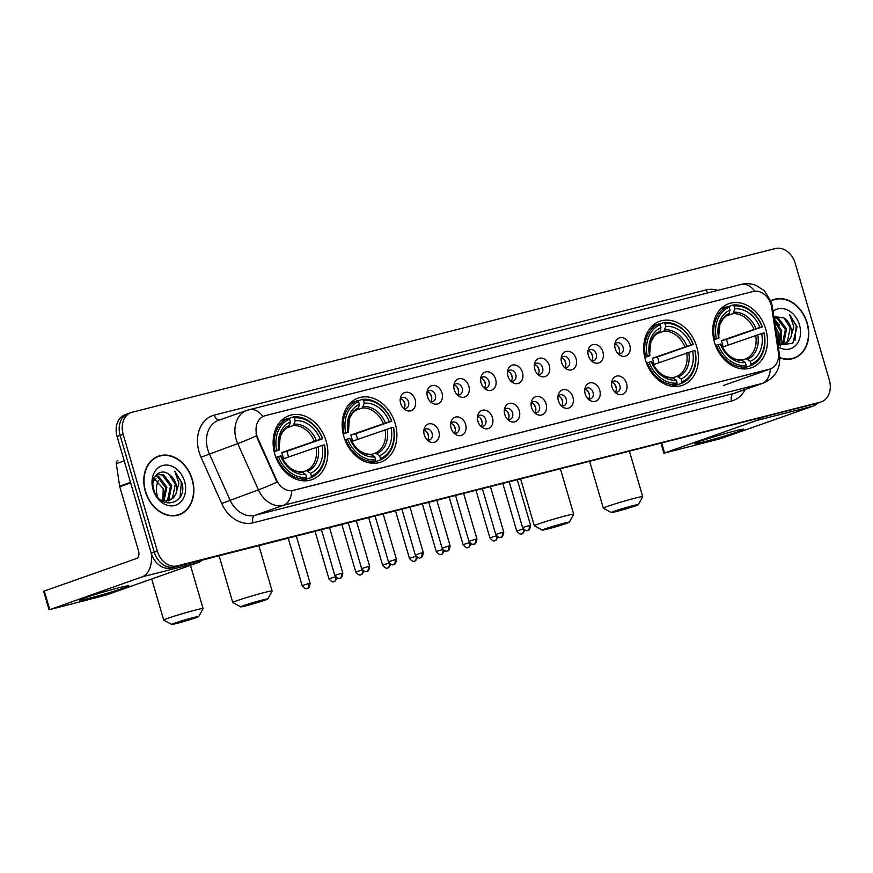 <?xml version="1.0" encoding="UTF-8"?>
<svg xmlns="http://www.w3.org/2000/svg" width="873" height="873" viewBox="0 0 873 873"><rect width="100%" height="100%" fill="white"/><g stroke="black" fill="none" stroke-linecap="round" stroke-linejoin="round"><path stroke-width="1.31" d="M343.864 436.598A33.971 26.441 70.6 0 0 380.824 462.101A33.971 26.441 70.6 0 0 395.185 423.536A33.971 26.441 70.6 0 0 358.236 398.023A33.971 26.441 70.6 0 0 343.864 436.598M645.409 359.84A33.971 26.441 70.6 0 0 682.359 385.353A33.971 26.441 70.6 0 0 696.73 346.777A33.971 26.441 70.6 0 0 659.781 321.275A33.971 26.441 70.6 0 0 645.409 359.84M714.452 342.271A33.971 26.441 70.6 0 0 751.402 367.773A33.971 26.441 70.6 0 0 765.774 329.208A33.971 26.441 70.6 0 0 728.813 303.695A33.971 26.441 70.6 0 0 714.452 342.271M274.82 454.167A33.971 26.441 70.6 0 0 311.781 479.681A33.971 26.441 70.6 0 0 326.142 441.105A33.971 26.441 70.6 0 0 289.192 415.603A33.971 26.441 70.6 0 0 274.82 454.167M438.803 431.251A9.614 7.486 -109.4 0 1 436.86 440.865A9.614 7.486 -109.4 0 1 428.425 441.018A9.614 7.486 -109.4 0 1 424.278 434.95A9.614 7.486 -109.4 0 1 424.158 428.883A9.614 7.486 -109.4 0 1 431.349 423.776A9.614 7.486 -109.4 0 1 438.803 431.251M427.05 439.817A5.773 4.485 70.6 0 0 429.658 439.883A5.773 4.485 70.6 0 0 432.102 433.324A5.773 4.485 70.6 0 0 425.828 429.003A5.773 4.485 70.6 0 0 423.831 430.684M465.625 424.42A9.614 7.486 -109.4 0 1 463.683 434.034A9.614 7.486 -109.4 0 1 455.248 434.187A9.614 7.486 -109.4 0 1 451.101 428.119A9.614 7.486 -109.4 0 1 450.981 422.063A9.614 7.486 -109.4 0 1 458.172 416.956A9.614 7.486 -109.4 0 1 465.625 424.42M453.873 432.986A5.773 4.485 70.6 0 0 456.481 433.052A5.773 4.485 70.6 0 0 458.925 426.504A5.773 4.485 70.6 0 0 452.651 422.172A5.773 4.485 70.6 0 0 450.654 423.852M492.448 417.6A9.614 7.486 -109.4 0 1 490.506 427.213A9.614 7.486 -109.4 0 1 482.071 427.355A9.614 7.486 -109.4 0 1 477.924 421.299A9.614 7.486 -109.4 0 1 477.804 415.232A9.614 7.486 -109.4 0 1 484.995 410.124A9.614 7.486 -109.4 0 1 492.448 417.6M480.696 426.166A5.773 4.485 70.6 0 0 483.304 426.22A5.773 4.485 70.6 0 0 485.748 419.673A5.773 4.485 70.6 0 0 479.473 415.341A5.773 4.485 70.6 0 0 477.476 417.021M519.271 410.768A9.614 7.486 -109.4 0 1 517.329 420.382A9.614 7.486 -109.4 0 1 508.894 420.535A9.614 7.486 -109.4 0 1 504.747 414.468A9.614 7.486 -109.4 0 1 504.627 408.4A9.614 7.486 -109.4 0 1 511.818 403.304A9.614 7.486 -109.4 0 1 519.271 410.768M507.519 419.335A5.773 4.485 70.6 0 0 510.127 419.4A5.773 4.485 70.6 0 0 512.571 412.842A5.773 4.485 70.6 0 0 506.296 408.52A5.773 4.485 70.6 0 0 504.299 410.201M546.094 403.937A9.614 7.486 -109.4 0 1 544.152 413.551A9.614 7.486 -109.4 0 1 535.716 413.704A9.614 7.486 -109.4 0 1 531.57 407.636A9.614 7.486 -109.4 0 1 531.45 401.58A9.614 7.486 -109.4 0 1 538.641 396.473A9.614 7.486 -109.4 0 1 546.094 403.937M534.341 412.503A5.773 4.485 70.6 0 0 536.95 412.569A5.773 4.485 70.6 0 0 539.394 406.021A5.773 4.485 70.6 0 0 533.119 401.689A5.773 4.485 70.6 0 0 531.122 403.37M572.917 397.117A9.614 7.486 -109.4 0 1 570.975 406.731A9.614 7.486 -109.4 0 1 562.539 406.873A9.614 7.486 -109.4 0 1 558.393 400.816A9.614 7.486 -109.4 0 1 558.273 394.749A9.614 7.486 -109.4 0 1 565.464 389.642A9.614 7.486 -109.4 0 1 572.917 397.117M561.164 405.683A5.773 4.485 70.6 0 0 563.772 405.738A5.773 4.485 70.6 0 0 566.217 399.19A5.773 4.485 70.6 0 0 559.942 394.858A5.773 4.485 70.6 0 0 557.945 396.538M599.74 390.286A9.614 7.486 -109.4 0 1 597.798 399.899A9.614 7.486 -109.4 0 1 589.362 400.052A9.614 7.486 -109.4 0 1 585.216 393.985A9.614 7.486 -109.4 0 1 585.096 387.918A9.614 7.486 -109.4 0 1 592.287 382.821A9.614 7.486 -109.4 0 1 599.74 390.286M587.987 398.852A5.773 4.485 70.6 0 0 590.595 398.917A5.773 4.485 70.6 0 0 593.04 392.37A5.773 4.485 70.6 0 0 586.765 388.038A5.773 4.485 70.6 0 0 584.768 389.718M626.563 383.465A9.614 7.486 -109.4 0 1 624.621 393.079A9.614 7.486 -109.4 0 1 616.185 393.221A9.614 7.486 -109.4 0 1 612.038 387.154A9.614 7.486 -109.4 0 1 611.918 381.097A9.614 7.486 -109.4 0 1 619.11 375.99A9.614 7.486 -109.4 0 1 626.563 383.465M614.81 392.021A5.773 4.485 70.6 0 0 617.418 392.086A5.773 4.485 70.6 0 0 619.863 385.539A5.773 4.485 70.6 0 0 613.588 381.206A5.773 4.485 70.6 0 0 611.591 382.887M415.177 399.758A9.614 7.486 -109.4 0 1 413.235 409.372A9.614 7.486 -109.4 0 1 404.81 409.513A9.614 7.486 -109.4 0 1 400.652 403.457A9.614 7.486 -109.4 0 1 400.532 397.39A9.614 7.486 -109.4 0 1 407.735 392.283A9.614 7.486 -109.4 0 1 415.177 399.758M403.435 408.324A5.773 4.485 70.6 0 0 406.043 408.378A5.773 4.485 70.6 0 0 408.477 401.831A5.773 4.485 70.6 0 0 402.202 397.499A5.773 4.485 70.6 0 0 400.216 399.19M442 392.926A9.614 7.486 -109.4 0 1 440.057 402.54A9.614 7.486 -109.4 0 1 431.633 402.693A9.614 7.486 -109.4 0 1 427.475 396.626A9.614 7.486 -109.4 0 1 427.355 390.569A9.614 7.486 -109.4 0 1 434.558 385.462A9.614 7.486 -109.4 0 1 442 392.926M430.258 401.493A5.773 4.485 70.6 0 0 432.866 401.558A5.773 4.485 70.6 0 0 435.3 395.011A5.773 4.485 70.6 0 0 429.025 390.678A5.773 4.485 70.6 0 0 427.039 392.359M468.823 386.106A9.614 7.486 -109.4 0 1 466.88 395.72A9.614 7.486 -109.4 0 1 458.456 395.862A9.614 7.486 -109.4 0 1 454.298 389.795A9.614 7.486 -109.4 0 1 454.178 383.738A9.614 7.486 -109.4 0 1 461.381 378.631A9.614 7.486 -109.4 0 1 468.823 386.106M457.081 394.661A5.773 4.485 70.6 0 0 459.689 394.727A5.773 4.485 70.6 0 0 462.123 388.179A5.773 4.485 70.6 0 0 455.848 383.847A5.773 4.485 70.6 0 0 453.862 385.528M495.646 379.275A9.614 7.486 -109.4 0 1 493.703 388.889A9.614 7.486 -109.4 0 1 485.279 389.031A9.614 7.486 -109.4 0 1 481.121 382.974A9.614 7.486 -109.4 0 1 481.001 376.907A9.614 7.486 -109.4 0 1 488.203 371.8A9.614 7.486 -109.4 0 1 495.646 379.275M483.904 387.841A5.773 4.485 70.6 0 0 486.512 387.896A5.773 4.485 70.6 0 0 488.945 381.348A5.773 4.485 70.6 0 0 482.671 377.016A5.773 4.485 70.6 0 0 480.685 378.707M522.469 372.444A9.614 7.486 -109.4 0 1 520.526 382.058A9.614 7.486 -109.4 0 1 512.102 382.21A9.614 7.486 -109.4 0 1 507.944 376.143A9.614 7.486 -109.4 0 1 507.824 370.087A9.614 7.486 -109.4 0 1 515.026 364.979A9.614 7.486 -109.4 0 1 522.469 372.444M510.727 381.01A5.773 4.485 70.6 0 0 513.335 381.075A5.773 4.485 70.6 0 0 515.768 374.528A5.773 4.485 70.6 0 0 509.494 370.196A5.773 4.485 70.6 0 0 507.508 371.876M549.303 365.623A9.614 7.486 -109.4 0 1 547.349 375.237A9.614 7.486 -109.4 0 1 538.925 375.379A9.614 7.486 -109.4 0 1 534.767 369.312A9.614 7.486 -109.4 0 1 534.647 363.255A9.614 7.486 -109.4 0 1 541.849 358.148A9.614 7.486 -109.4 0 1 549.303 365.623M537.55 374.19A5.773 4.485 70.6 0 0 540.158 374.244A5.773 4.485 70.6 0 0 542.591 367.697A5.773 4.485 70.6 0 0 536.317 363.364A5.773 4.485 70.6 0 0 534.331 365.045M576.125 358.792A9.614 7.486 -109.4 0 1 574.172 368.406A9.614 7.486 -109.4 0 1 565.748 368.548A9.614 7.486 -109.4 0 1 561.59 362.491A9.614 7.486 -109.4 0 1 561.47 356.424A9.614 7.486 -109.4 0 1 568.672 351.317A9.614 7.486 -109.4 0 1 576.125 358.792M564.373 367.358A5.773 4.485 70.6 0 0 566.981 367.424A5.773 4.485 70.6 0 0 569.414 360.865A5.773 4.485 70.6 0 0 563.14 356.533A5.773 4.485 70.6 0 0 561.153 358.225M602.948 351.961A9.614 7.486 -109.4 0 1 600.995 361.575A9.614 7.486 -109.4 0 1 592.571 361.728A9.614 7.486 -109.4 0 1 588.413 355.66A9.614 7.486 -109.4 0 1 588.293 349.604A9.614 7.486 -109.4 0 1 595.495 344.497A9.614 7.486 -109.4 0 1 602.948 351.961M591.196 360.527A5.773 4.485 70.6 0 0 593.804 360.593A5.773 4.485 70.6 0 0 596.237 354.045A5.773 4.485 70.6 0 0 589.962 349.713A5.773 4.485 70.6 0 0 587.976 351.393M629.771 345.141A9.614 7.486 -109.4 0 1 627.818 354.754A9.614 7.486 -109.4 0 1 619.394 354.896A9.614 7.486 -109.4 0 1 615.236 348.829A9.614 7.486 -109.4 0 1 615.116 342.773A9.614 7.486 -109.4 0 1 622.318 337.665A9.614 7.486 -109.4 0 1 629.771 345.141M618.019 353.707A5.773 4.485 70.6 0 0 620.627 353.761A5.773 4.485 70.6 0 0 623.06 347.214A5.773 4.485 70.6 0 0 616.785 342.882A5.773 4.485 70.6 0 0 614.799 344.562M424.136 430.247A5.773 4.485 -109.4 0 1 428.305 434.667A5.773 4.485 -109.4 0 1 427.563 439.97M450.959 423.416A5.773 4.485 -109.4 0 1 455.128 427.835A5.773 4.485 -109.4 0 1 454.386 433.139M477.782 416.585A5.773 4.485 -109.4 0 1 481.951 421.015A5.773 4.485 -109.4 0 1 481.209 426.319M504.605 409.764A5.773 4.485 -109.4 0 1 508.773 414.184A5.773 4.485 -109.4 0 1 508.031 419.487M531.428 402.933A5.773 4.485 -109.4 0 1 535.596 407.353A5.773 4.485 -109.4 0 1 534.854 412.656M558.251 396.102A5.773 4.485 -109.4 0 1 562.419 400.532A5.773 4.485 -109.4 0 1 561.677 405.836M585.074 389.282A5.773 4.485 -109.4 0 1 589.242 393.701A5.773 4.485 -109.4 0 1 588.5 399.005M611.897 382.45A5.773 4.485 -109.4 0 1 616.065 386.87A5.773 4.485 -109.4 0 1 615.323 392.173M400.511 398.754A5.773 4.485 -109.4 0 1 404.69 403.173A5.773 4.485 -109.4 0 1 403.937 408.477M427.334 391.922A5.773 4.485 -109.4 0 1 431.513 396.342A5.773 4.485 -109.4 0 1 430.76 401.645M454.156 385.091A5.773 4.485 -109.4 0 1 458.336 389.522A5.773 4.485 -109.4 0 1 457.583 394.825M480.979 378.271A5.773 4.485 -109.4 0 1 485.159 382.69A5.773 4.485 -109.4 0 1 484.406 387.994M507.802 371.44A5.773 4.485 -109.4 0 1 511.982 375.859A5.773 4.485 -109.4 0 1 511.229 381.163M534.625 364.608A5.773 4.485 -109.4 0 1 538.805 369.039A5.773 4.485 -109.4 0 1 538.052 374.342M561.448 357.788A5.773 4.485 -109.4 0 1 565.628 362.208A5.773 4.485 -109.4 0 1 564.875 367.511M588.271 350.957A5.773 4.485 -109.4 0 1 592.451 355.376A5.773 4.485 -109.4 0 1 591.698 360.68M615.094 344.126A5.773 4.485 -109.4 0 1 619.273 348.556A5.773 4.485 -109.4 0 1 618.52 353.86M257.95 438.453A17.307 13.466 -109.4 0 1 256.913 435.616A17.307 13.466 -109.4 0 1 264.235 415.963A17.307 13.466 -109.4 0 1 265.13 415.701L753.181 291.473A17.307 13.466 -109.4 0 1 771.743 307.667L778.345 352.212A17.307 13.466 -109.4 0 1 770.39 368.93A17.307 13.466 -109.4 0 1 769.484 369.203L293.393 490.386A17.307 13.466 -109.4 0 1 276.512 479.954L257.95 438.453L257.404 438.639L256.029 433.226M145.333 491.444A31.09 24.193 70.6 0 0 179.151 514.786A31.09 24.193 70.6 0 0 192.3 479.484A31.09 24.193 70.6 0 0 158.482 456.143A31.09 24.193 70.6 0 0 145.333 491.444M177.612 515.256A31.09 24.193 70.6 0 0 179.281 514.393M779.807 357.865A31.09 24.193 70.6 0 0 794.048 358.268A31.09 24.193 70.6 0 0 807.198 322.977A31.09 24.193 70.6 0 0 773.38 299.635A31.09 24.193 70.6 0 0 770.892 300.716M792.498 358.738A31.09 24.193 70.6 0 0 794.179 357.886M248.379 409.884A22.436 14.055 75.7 0 1 249.132 409.655A22.436 14.055 75.7 0 1 262.948 416.476L264.759 415.832M256.466 435.813L256.466 435.78A22.436 1.473 -24.1 0 1 237.74 443.593A25.633 19.948 -109.4 0 1 236.201 439.403A25.633 19.948 -109.4 0 1 247.037 410.288L218.566 420.328A25.633 19.948 70.6 0 0 207.73 449.431A25.633 19.948 70.6 0 0 209.269 453.633L229.948 499.869A25.633 19.948 70.6 0 0 254.96 515.332L733.56 393.516A25.633 19.948 70.6 0 0 734.891 393.112L763.362 383.072A25.633 19.948 -109.4 0 1 762.031 383.476L283.43 505.303A22.436 14.055 -104.3 0 0 291.778 490.746L770.368 368.93A22.436 14.055 75.7 0 1 762.031 383.476L733.56 393.516A6.406 4.016 -104.3 0 0 731.552 401.002L252.963 522.818A32.05 24.946 -109.4 0 1 221.698 503.492L201.019 457.245A32.05 24.946 -109.4 0 1 214.311 415.111L706.224 289.901A6.406 4.016 -104.3 0 0 707.73 292.924M129.269 413.289A19.228 14.961 70.6 0 0 128.276 413.584L125.232 414.653A19.228 14.961 70.6 0 0 117.102 436.489L151.247 553.264A19.228 14.961 70.6 0 0 171.163 568.007L817.183 403.271A19.228 14.961 70.6 0 0 818.176 402.966A19.228 14.961 70.6 0 1 817.183 403.271L174.207 566.937L820.216 402.202A19.228 14.961 70.6 0 0 821.22 401.896A19.228 14.961 70.6 0 0 829.35 380.071L795.205 263.297A19.228 14.961 70.6 0 0 775.289 248.554L132.314 412.209A19.228 14.961 70.6 0 0 131.31 412.514A19.228 14.961 70.6 0 0 123.18 434.35L157.326 551.125A19.228 14.961 70.6 0 0 177.241 565.868L820.216 402.202M202.089 560.139A25.633 16.063 75.7 0 1 198.106 562.638L141.939 576.933A25.633 16.063 75.7 0 0 151.247 553.242L154.292 552.194A19.228 14.961 70.6 0 0 174.207 566.937A19.228 14.961 70.6 0 1 154.292 552.194L120.136 435.42L154.292 552.194L157.326 551.125M128.276 413.584A19.228 14.961 70.6 0 0 120.136 435.42A19.228 14.961 70.6 0 1 128.276 413.584L131.31 412.514M252.963 522.818A6.406 4.016 -104.3 0 1 254.96 515.332L283.43 505.303A25.633 19.948 -109.4 0 1 258.419 489.84A22.436 1.473 -24.1 0 0 277.025 482.114L257.404 438.639M773.729 299.854A31.09 24.193 70.6 0 0 771.885 300.236M158.831 456.361A31.09 24.193 70.6 0 0 156.987 456.743M814.138 404.341A19.228 14.961 70.6 0 0 815.142 404.035L821.22 401.896M158.591 456.448A30.762 23.942 70.6 0 0 145.573 491.379A30.762 23.942 70.6 0 0 179.041 514.481A30.762 23.942 70.6 0 0 192.06 479.55A30.762 23.942 70.6 0 0 158.591 456.448L155.558 457.517A30.762 23.942 70.6 0 0 155.318 457.605M153.081 477.498L163.229 488.585L162.825 500.862M155.754 475.512L158.679 476.309L166.863 487.221L163.949 501.102M155.35 476.058L157.467 476.734L165.652 487.647L163.218 500.96M156.878 474.323L163.502 474.606L171.686 485.53L168.926 499.236L166.71 501.222M156.791 474.388L162.291 475.032L170.475 485.955L167.725 499.651L166.045 501.255M169.122 474.486C160.174 467.12 149.774 477.64 153.768 489.557C159.355 511.12 187.4 504.539 182.184 483.304L174.807 471.158L178.878 483.151L176.019 493.594A14.481 11.273 70.6 0 0 175.964 484.013A14.481 11.273 70.6 0 0 169.122 474.486L175.298 484.253L172.538 497.959L168.62 500.873M176.019 493.594L173.749 497.534L169.231 500.676L160.774 500.098M153.037 489.48A20.897 16.26 70.6 0 0 174.676 505.5A20.897 16.26 70.6 0 0 184.596 481.449A20.897 16.26 70.6 0 0 162.956 465.429A20.897 16.26 70.6 0 0 153.037 489.48M175.768 515.637A30.762 23.942 70.6 0 0 176.008 515.55L179.041 514.481M174.807 471.158L181.333 482.453L180.089 496.977M89.013 598.332A25.633 1.124 -16.3 0 1 79.639 600.078A25.633 1.124 -16.3 0 1 94.131 594.851A25.633 1.124 -16.3 0 1 119.383 587.627A25.633 1.124 -16.3 0 1 128.713 585.728A25.633 1.124 -16.3 0 1 115.945 590.585A25.633 1.124 -16.3 0 1 89.013 598.332M141.939 576.933L50.219 609.496L105.862 595.146L198.106 562.638M49.041 609.725L43.65 591.283L136.548 558.491A6.406 4.016 -104.3 0 0 138.545 551.005L119.754 486.741A3.208 2.499 -109.4 0 1 119.634 486.196L116.295 463.65A3.208 2.499 -109.4 0 1 117.768 460.551A3.208 2.499 -109.4 0 1 117.931 460.508L117.768 460.551M779.785 357.548A30.762 23.942 70.6 0 0 793.939 357.963A30.762 23.942 70.6 0 0 806.947 323.032A30.762 23.942 70.6 0 0 773.489 299.93A30.762 23.942 70.6 0 0 771.001 301.021M775.224 326.218L778.127 332.067L777.854 344.006M774.329 320.162L781.761 330.714L778.847 344.595M774.515 321.471L780.549 331.14L778.116 344.442M773.904 317.292L778.389 318.088L786.573 329.012L783.823 342.718L781.597 344.704M773.958 317.707L777.188 318.514L785.373 329.437L782.612 343.144L780.931 344.748M778.018 345.108L792.771 343.318L797.071 326.786L789.705 314.651L793.764 326.633L790.905 337.076A14.481 11.273 70.6 0 0 790.862 327.506A14.481 11.273 70.6 0 0 784.009 317.968L790.196 327.735L787.435 341.441L783.507 344.355M790.905 337.076L788.635 341.016L784.118 344.169L777.919 344.399M778.312 347.039A20.897 16.26 70.6 0 0 795.783 345.315A20.897 16.26 70.6 0 0 799.493 324.931A20.897 16.26 70.6 0 0 773.02 311.334M784.009 317.968L773.773 316.452M790.665 359.119A30.762 23.942 70.6 0 0 790.905 359.043L793.939 357.963M789.705 314.651L796.231 325.935L794.987 340.459M774.122 318.82L779.567 325.345M781.695 330.736L780.888 344.748M780.658 345.272L780.266 346.068M176.859 623.409A14.099 0.622 163.7 0 0 190.936 619.383A14.099 0.622 163.7 0 0 198.738 616.534A14.099 0.622 163.7 0 0 193.555 617.527A14.099 0.622 163.7 0 0 178.943 621.729A14.099 0.622 163.7 0 0 171.697 624.446A14.099 0.622 163.7 0 0 176.859 623.409M151.706 578.985L163.72 620.081A20.516 0.895 -16.3 0 1 163.72 620.081A20.516 0.895 -16.3 0 1 174.676 616.032A20.516 0.895 -16.3 0 1 195.552 610.041A20.516 0.895 -16.3 0 1 203.093 608.568A20.516 0.895 -16.3 0 1 203.093 608.612L198.738 616.534M311.41 476.112L311.017 477.618A31.788 24.739 70.6 0 0 324.516 444.903L324.298 444.881A30.511 23.746 70.6 0 1 311.41 476.112L310.581 473.275A27.565 21.454 70.6 0 0 322.061 445.448L283.452 458.772A23.713 18.453 70.6 0 0 282.721 455.651A23.713 18.453 70.6 0 0 281.652 452.629L320.26 439.305A27.565 21.454 70.6 0 0 295.227 420.775L294.397 417.927A30.511 23.746 70.6 0 1 322.508 438.737L322.715 438.748A31.788 24.739 70.6 0 0 293.273 416.956L294.397 417.927M302.68 471.955L306.434 470.634L310.581 473.275M322.715 438.748L286.77 451.319A30.446 23.691 -109.4 0 1 287.795 454.364A30.446 23.691 -109.4 0 1 288.472 457.005M311.017 477.618L302.887 480.477L301.993 479.703M288.821 418.527L293.273 416.956M301.261 480.587L306.172 478.851L306.576 477.345A30.511 23.746 70.6 0 1 278.465 456.546L276.73 457.059A31.788 24.739 70.6 0 0 306.172 478.851M276.73 457.059L275.89 457.354M322.508 438.737L320.26 439.305M322.061 445.448L324.298 444.881M278.465 456.546L280.702 455.979A27.565 21.454 70.6 0 0 305.736 474.508L306.576 477.345M295.227 420.775L293.252 425.566L286.311 428.021M301.905 471.802C293.437 472.107 286.54 466.848 281.215 456.022L280.702 455.979M305.736 474.508L301.589 471.867M274.067 451.221L276.665 450.403A30.511 23.746 70.6 0 1 289.552 419.16L288.439 418.189A31.788 24.739 70.6 0 0 274.93 450.915M288.439 418.189L281.106 420.775M289.552 419.16L290.393 422.008A27.565 21.454 70.6 0 0 278.913 449.824L276.665 450.403M278.913 449.824L280.288 436.336L283.496 430.618L289.487 425.424L290.393 422.008M289.487 425.424A24.651 19.184 70.6 0 0 279.404 449.868L274.198 451.778M279.404 449.868L278.771 450.162M286.77 451.319L281.652 452.629M245.902 605.84A14.099 0.622 163.7 0 0 259.979 601.803A14.099 0.622 163.7 0 0 267.782 598.965A14.099 0.622 163.7 0 0 262.598 599.947A14.099 0.622 163.7 0 0 247.987 604.149A14.099 0.622 163.7 0 0 240.73 606.877A14.099 0.622 163.7 0 0 245.902 605.84M240.73 606.877L232.796 602.534A20.516 0.895 -16.3 0 1 232.764 602.501A20.516 0.895 -16.3 0 1 243.72 598.452A20.516 0.895 -16.3 0 1 264.595 592.461A20.516 0.895 -16.3 0 1 272.136 590.988A20.516 0.895 -16.3 0 1 272.125 591.032L267.782 598.965M380.453 458.543L380.061 460.049A31.788 24.739 70.6 0 0 393.559 427.323L393.341 427.301A30.511 23.746 70.6 0 1 380.453 458.543L379.624 455.695A27.565 21.454 70.6 0 0 391.104 427.879L352.496 441.192A23.713 18.453 70.6 0 0 351.754 438.082A23.713 18.453 70.6 0 0 350.695 435.049L389.303 421.724A27.565 21.454 70.6 0 0 364.27 403.195L363.441 400.358A30.511 23.746 70.6 0 1 391.551 421.157L391.759 421.179A31.788 24.739 70.6 0 0 362.317 399.387L363.441 400.358M371.723 454.386L375.477 453.065L379.624 455.695M391.759 421.179L355.813 433.75A30.446 23.691 -109.4 0 1 356.839 436.784A30.446 23.691 -109.4 0 1 357.515 439.425M380.061 460.049L371.931 462.908L371.036 462.133M357.865 400.958L362.317 399.387M370.305 463.006L375.215 461.282L375.619 459.776A30.511 23.746 70.6 0 1 347.509 438.966L345.773 439.49A31.788 24.739 70.6 0 0 375.215 461.282M345.773 439.49L344.933 439.785M391.551 421.157L389.303 421.724M391.104 427.879L393.341 427.301M347.509 438.966L349.746 438.399A27.565 21.454 70.6 0 0 374.779 456.928L375.619 459.776M364.27 403.195L362.295 407.997L355.355 410.441M370.949 454.222C362.481 454.538 355.584 449.279 350.259 438.453L349.746 438.399M374.779 456.928L370.632 454.287M343.111 433.641L345.708 432.822A30.511 23.746 70.6 0 1 358.596 401.591L357.483 400.62A31.788 24.739 70.6 0 0 343.973 433.346M357.483 400.62L350.149 403.206M358.596 401.591L359.436 404.428A27.565 21.454 70.6 0 0 347.956 432.255L345.708 432.822M348.469 432.31L349.331 418.767L352.528 413.049L358.53 407.844L359.436 404.428M347.956 432.255L343.242 434.197M358.53 407.844A24.651 19.184 70.6 0 0 348.447 432.299L347.814 432.593M355.813 433.75L350.695 435.049M547.436 529.082A14.099 0.622 163.7 0 0 561.525 525.055A14.099 0.622 163.7 0 0 569.316 522.218A14.099 0.622 163.7 0 0 564.144 523.2A14.099 0.622 163.7 0 0 549.521 527.401A14.099 0.622 163.7 0 0 542.275 530.118A14.099 0.622 163.7 0 0 547.436 529.082M520.646 479.048L534.309 525.753A20.516 0.895 -16.3 0 1 534.309 525.753A20.516 0.895 -16.3 0 1 545.265 521.705A20.516 0.895 -16.3 0 1 566.14 515.714A20.516 0.895 -16.3 0 1 573.681 514.241A20.516 0.895 -16.3 0 1 573.67 514.284L569.316 522.218M681.999 381.785L681.595 383.291A31.788 24.739 70.6 0 0 695.104 350.575L694.886 350.553A30.511 23.746 70.6 0 1 681.999 381.785L681.169 378.947A27.565 21.454 70.6 0 0 692.649 351.121L654.03 364.445A23.713 18.453 70.6 0 0 653.299 361.324A23.713 18.453 70.6 0 0 652.24 358.301L690.849 344.977A27.565 21.454 70.6 0 0 665.815 326.447L664.986 323.599A30.511 23.746 70.6 0 1 693.086 344.409L693.304 344.42A31.788 24.739 70.6 0 0 663.862 322.639L664.986 323.599M673.258 377.627L677.011 376.307L681.169 378.947M693.304 344.42L657.358 356.992A30.446 23.691 -109.4 0 1 658.384 360.036A30.446 23.691 -109.4 0 1 659.06 362.677M681.595 383.291L673.476 386.161L672.581 385.386M659.41 324.199L663.862 322.639M671.839 386.259L676.761 384.524L677.153 383.018A30.511 23.746 70.6 0 1 649.043 362.219L647.319 362.731A31.788 24.739 70.6 0 0 676.761 384.524M647.319 362.731L646.478 363.026M693.086 344.409L690.849 344.977M692.649 351.121L694.886 350.553M649.043 362.219L651.291 361.651A27.565 21.454 70.6 0 0 676.324 380.181L677.153 383.018M665.815 326.447L663.84 331.249L656.9 333.693M672.494 377.474C664.026 377.78 657.129 372.52 651.804 361.706L651.291 361.651M676.324 380.181L672.177 377.54M644.656 356.893L647.253 356.075A30.511 23.746 70.6 0 1 660.141 324.832L659.017 323.872A31.788 24.739 70.6 0 0 645.518 356.588M659.017 323.872L651.684 326.447M660.141 324.832L660.97 327.681A27.565 21.454 70.6 0 0 649.49 355.507L647.253 356.075M649.49 355.507L650.865 342.009L654.073 336.291L660.075 331.096L660.97 327.681M660.075 331.096A24.651 19.184 70.6 0 0 649.981 355.551L644.776 357.45M649.981 355.551L649.359 355.835M657.358 356.992L652.24 358.301M616.48 511.513A14.099 0.622 163.7 0 0 630.568 507.475A14.099 0.622 163.7 0 0 638.359 504.638A14.099 0.622 163.7 0 0 633.187 505.62A14.099 0.622 163.7 0 0 618.564 509.821A14.099 0.622 163.7 0 0 611.318 512.549A14.099 0.622 163.7 0 0 616.48 511.513M589.69 461.479L603.352 508.173A20.516 0.895 -16.3 0 1 603.352 508.173A20.516 0.895 -16.3 0 1 614.308 504.125A20.516 0.895 -16.3 0 1 635.184 498.145A20.516 0.895 -16.3 0 1 642.724 496.661A20.516 0.895 -16.3 0 1 642.714 496.704L638.359 504.638M751.042 364.216L750.638 365.722A31.788 24.739 70.6 0 0 764.137 332.995L763.93 332.973A30.511 23.746 70.6 0 1 751.042 364.216L750.202 361.367A27.565 21.454 70.6 0 0 761.682 333.551L723.073 346.865A23.713 18.453 70.6 0 0 722.342 343.755A23.713 18.453 70.6 0 0 721.284 340.721L759.892 327.397A27.565 21.454 70.6 0 0 734.859 308.878L734.018 306.03A30.511 23.746 70.6 0 1 762.129 326.829L762.347 326.851A31.788 24.739 70.6 0 0 732.905 305.059L734.018 306.03M742.301 360.058L746.055 358.738L750.202 361.367M762.347 326.851L726.401 339.422A30.446 23.691 -109.4 0 1 727.427 342.456A30.446 23.691 -109.4 0 1 728.093 345.097M750.638 365.722L742.519 368.581L741.624 367.806M728.453 306.63L732.905 305.059M740.882 368.679L745.804 366.955L746.197 365.449A30.511 23.746 70.6 0 1 718.086 344.649L716.362 345.162A31.788 24.739 70.6 0 0 745.804 366.955M716.362 345.162L715.522 345.457M762.129 326.829L759.892 327.397M761.682 333.551L763.93 332.973M718.086 344.649L720.334 344.071A27.565 21.454 70.6 0 0 745.367 362.601L746.197 365.449M734.859 308.878L732.884 313.669L725.943 316.113M741.537 359.894C733.069 360.211 726.172 354.951 720.847 344.126L720.334 344.071M745.367 362.601L741.21 359.971M713.699 339.313L716.297 338.495A30.511 23.746 70.6 0 1 729.184 307.263L728.06 306.292A31.788 24.739 70.6 0 0 714.561 339.019M728.06 306.292L720.727 308.878M729.184 307.263L730.014 310.101A27.565 21.454 70.6 0 0 718.534 337.927L716.297 338.495M718.534 337.927L719.909 324.44L723.117 318.721L729.119 313.516L730.014 310.101M729.119 313.516A24.651 19.184 70.6 0 0 719.025 337.971L713.819 339.881M719.025 337.971L718.403 338.266M726.401 339.422L721.284 340.721M404.963 405.541A9.614 7.486 70.6 0 0 404.548 403.501A9.614 7.486 70.6 0 0 403.151 400.391M401.22 404.996A7.049 5.489 70.6 0 0 401.1 404.526A7.049 5.489 70.6 0 0 400.576 403.173M431.786 398.721A9.614 7.486 70.6 0 0 431.371 396.68A9.614 7.486 70.6 0 0 429.974 393.559M428.043 398.164A7.049 5.489 70.6 0 0 427.923 397.706A7.049 5.489 70.6 0 0 427.399 396.342M458.609 391.89A9.614 7.486 70.6 0 0 458.194 389.849A9.614 7.486 70.6 0 0 456.797 386.728M454.866 391.333A7.049 5.489 70.6 0 0 454.746 390.875A7.049 5.489 70.6 0 0 454.222 389.511M485.432 385.058A9.614 7.486 70.6 0 0 485.017 383.018A9.614 7.486 70.6 0 0 483.62 379.908M481.689 384.513A7.049 5.489 70.6 0 0 481.569 384.044A7.049 5.489 70.6 0 0 481.045 382.69M512.255 378.238A9.614 7.486 70.6 0 0 511.84 376.198A9.614 7.486 70.6 0 0 510.443 373.077M508.512 377.682A7.049 5.489 70.6 0 0 508.392 377.223A7.049 5.489 70.6 0 0 507.868 375.859M539.077 371.407A9.614 7.486 70.6 0 0 538.663 369.366A9.614 7.486 70.6 0 0 537.266 366.256M535.335 370.85A7.049 5.489 70.6 0 0 535.214 370.392A7.049 5.489 70.6 0 0 534.691 369.028M565.9 364.576A9.614 7.486 70.6 0 0 565.486 362.535A9.614 7.486 70.6 0 0 564.089 359.425M562.157 364.03A7.049 5.489 70.6 0 0 562.037 363.561A7.049 5.489 70.6 0 0 561.514 362.208M592.723 357.755A9.614 7.486 70.6 0 0 592.309 355.715A9.614 7.486 70.6 0 0 590.912 352.594M588.98 357.199A7.049 5.489 70.6 0 0 588.86 356.741A7.049 5.489 70.6 0 0 588.337 355.376M619.546 350.924A9.614 7.486 70.6 0 0 619.132 348.884A9.614 7.486 70.6 0 0 617.735 345.773M615.803 350.368A7.049 5.489 70.6 0 0 615.683 349.909A7.049 5.489 70.6 0 0 615.159 348.545M428.588 437.035A9.614 7.486 70.6 0 0 428.174 434.994A9.614 7.486 70.6 0 0 426.766 431.884M424.835 436.489A7.049 5.489 70.6 0 0 424.714 436.031A7.049 5.489 70.6 0 0 424.202 434.667M455.411 430.214A9.614 7.486 70.6 0 0 454.997 428.174A9.614 7.486 70.6 0 0 453.589 425.053M451.657 429.658A7.049 5.489 70.6 0 0 451.537 429.2A7.049 5.489 70.6 0 0 451.025 427.835M482.234 423.383A9.614 7.486 70.6 0 0 481.82 421.343A9.614 7.486 70.6 0 0 480.412 418.232M478.48 422.827A7.049 5.489 70.6 0 0 478.36 422.368A7.049 5.489 70.6 0 0 477.847 421.004M509.057 416.563A9.614 7.486 70.6 0 0 508.643 414.511A9.614 7.486 70.6 0 0 507.235 411.401M505.303 416.006A7.049 5.489 70.6 0 0 505.183 415.548A7.049 5.489 70.6 0 0 504.67 414.184M535.88 409.732A9.614 7.486 70.6 0 0 535.465 407.691A9.614 7.486 70.6 0 0 534.058 404.57M532.126 409.175A7.049 5.489 70.6 0 0 532.006 408.717A7.049 5.489 70.6 0 0 531.493 407.353M562.703 402.9A9.614 7.486 70.6 0 0 562.288 400.86A9.614 7.486 70.6 0 0 560.881 397.75M558.949 402.344A7.049 5.489 70.6 0 0 558.829 401.886A7.049 5.489 70.6 0 0 558.316 400.532M589.526 396.08A9.614 7.486 70.6 0 0 589.111 394.029A9.614 7.486 70.6 0 0 587.704 390.918M585.772 395.524A7.049 5.489 70.6 0 0 585.652 395.065A7.049 5.489 70.6 0 0 585.139 393.701M616.349 389.249A9.614 7.486 70.6 0 0 615.934 387.208A9.614 7.486 70.6 0 0 614.527 384.087M612.595 388.692A7.049 5.489 70.6 0 0 612.475 388.234A7.049 5.489 70.6 0 0 611.962 386.87M703.911 441.825A25.633 1.124 -16.3 0 1 694.537 443.56A25.633 1.124 -16.3 0 1 709.029 438.333A25.633 1.124 -16.3 0 1 734.28 431.12A25.633 1.124 -16.3 0 1 743.61 429.21A25.633 1.124 -16.3 0 1 730.832 434.067A25.633 1.124 -16.3 0 1 703.911 441.825M760.82 417.916A25.633 16.063 75.7 0 1 756.836 420.415L663.938 453.207L720.76 438.628L813.003 406.12L756.836 420.415M817.335 403.271A25.633 16.063 75.7 0 1 813.003 406.12M276.512 479.954L275.966 480.139M706.224 289.901A32.05 24.946 -109.4 0 1 717.868 290.349M221.698 503.492L258.419 489.84L237.74 443.593L201.019 457.245M754.796 291.189A22.436 14.055 -104.3 0 0 741.046 284.445L247.037 410.288M778.574 354.733A22.436 3.405 -8.4 0 1 779.567 355.529C780.833 368.406 775.431 377.594 763.362 383.072M771.197 305.092A22.436 3.405 -8.4 0 1 772.212 305.899L779.567 355.529M745.204 389.478A32.05 24.946 -109.4 0 1 731.552 401.002M123.18 434.35L117.102 436.489M177.241 565.868L171.163 568.007M214.311 415.111A6.406 4.016 -104.3 0 0 219.352 420.044M130.677 482.9L119.754 486.741M44.305 590.999L49.696 609.441M119.634 486.196L130.513 482.365M124.228 460.857L116.295 463.65M157.566 496.923A20.516 15.965 -109.4 0 1 157.446 496.541A20.516 15.965 -109.4 0 1 158.351 480.51M306.434 470.634A23.713 18.453 70.6 0 0 316.07 447.271M316.332 440.472A24.651 19.184 70.6 0 0 294.332 424.191M308.038 471.071A24.651 19.184 70.6 0 0 318.132 446.616M281.193 456.022A24.651 19.184 70.6 0 0 303.193 472.304M314.269 441.127A23.713 18.453 70.6 0 0 293.252 425.566M375.477 453.065A23.713 18.453 70.6 0 0 385.113 429.702M385.375 422.903A24.651 19.184 70.6 0 0 363.375 406.611M377.081 453.491A24.651 19.184 70.6 0 0 387.165 429.047M350.237 438.442A24.651 19.184 70.6 0 0 372.236 454.724M383.312 423.558A23.713 18.453 70.6 0 0 362.295 407.997M677.011 376.307A23.713 18.453 70.6 0 0 686.647 352.943M686.909 346.144A24.651 19.184 70.6 0 0 664.91 329.863M678.627 376.743A24.651 19.184 70.6 0 0 688.71 352.288M651.782 361.695A24.651 19.184 70.6 0 0 673.781 377.976M684.858 346.799A23.713 18.453 70.6 0 0 663.84 331.249M746.055 358.738A23.713 18.453 70.6 0 0 755.691 335.374M755.953 328.575A24.651 19.184 70.6 0 0 733.953 312.294M747.659 359.163A24.651 19.184 70.6 0 0 757.753 334.719M720.825 344.115A24.651 19.184 70.6 0 0 742.825 360.396M753.901 329.23A23.713 18.453 70.6 0 0 732.884 313.669M308.595 583.59L302.123 585.63C306.554 590.977 307.525 587.682 307.154 588.5A4.169 2.608 75.7 0 0 307.296 588.457A4.169 2.608 -104.3 0 0 308.595 583.59L310.122 583.295L296.34 536.142M335.418 576.758L328.946 578.799C333.377 584.146 334.348 580.851 333.977 581.669A4.169 2.608 75.7 0 0 334.119 581.625A4.169 2.608 -104.3 0 0 335.418 576.758L335.483 576.747M362.24 569.938L355.769 571.979C360.2 577.326 361.171 574.019 360.8 574.838A4.169 2.608 75.7 0 0 360.942 574.805A4.169 2.608 -104.3 0 0 362.24 569.938L362.306 569.916M389.063 563.107L382.592 565.147C387.023 570.495 387.994 567.199 387.623 568.017A4.169 2.608 75.7 0 0 387.765 567.974A4.169 2.608 -104.3 0 0 389.063 563.107L389.129 563.096M415.886 556.276L409.415 558.316C413.846 563.674 414.817 560.368 414.446 561.186A4.169 2.608 75.7 0 0 414.588 561.143A4.169 2.608 -104.3 0 0 415.886 556.276L415.952 556.265M442.709 549.455L436.238 551.496C440.669 556.843 441.64 553.537 441.269 554.366A4.169 2.608 75.7 0 0 441.411 554.322A4.169 2.608 -104.3 0 0 442.709 549.455L442.775 549.433M469.532 542.624L463.061 544.665C467.491 550.012 468.463 546.716 468.092 547.535A4.169 2.608 75.7 0 0 468.234 547.491A4.169 2.608 -104.3 0 0 469.532 542.624L469.598 542.613M496.355 535.804L489.884 537.833C494.314 543.192 495.286 539.885 494.915 540.703A4.169 2.608 75.7 0 0 495.056 540.66A4.169 2.608 -104.3 0 0 496.355 535.804L496.421 535.782M523.178 528.973L516.707 531.013C521.137 536.36 522.109 533.054 521.738 533.883A4.169 2.608 75.7 0 0 521.879 533.84A4.169 2.608 -104.3 0 0 523.178 528.973L523.243 528.951M341.288 573.375L334.817 575.416C339.248 580.763 340.219 577.468 339.848 578.286A4.169 2.608 75.7 0 0 339.99 578.242A4.169 2.608 -104.3 0 0 341.288 573.375L342.816 573.081L329.547 527.696M368.111 566.555L361.64 568.596C366.071 573.943 367.042 570.636 366.671 571.455A4.169 2.608 75.7 0 0 366.813 571.422A4.169 2.608 -104.3 0 0 368.111 566.555L369.639 566.25L356.37 520.865M394.934 559.724L388.463 561.765C392.894 567.112 393.865 563.816 393.494 564.635A4.169 2.608 75.7 0 0 393.636 564.591A4.169 2.608 -104.3 0 0 394.934 559.724L396.462 559.429L383.192 514.033M421.757 552.893L415.286 554.933C419.717 560.28 420.688 556.985 420.317 557.803A4.169 2.608 75.7 0 0 420.459 557.76A4.169 2.608 -104.3 0 0 421.757 552.893L423.285 552.598L410.015 507.213M448.58 546.072L442.109 548.113C446.54 553.46 447.511 550.154 447.14 550.983A4.169 2.608 75.7 0 0 447.282 550.939A4.169 2.608 -104.3 0 0 448.58 546.072L450.108 545.767L436.838 500.382M475.403 539.241L468.932 541.282C473.362 546.629 474.334 543.333 473.963 544.152A4.169 2.608 75.7 0 0 474.104 544.108A4.169 2.608 -104.3 0 0 475.403 539.241L476.931 538.947L463.661 493.551M502.226 532.421L495.755 534.451C500.185 539.809 501.157 536.502 500.786 537.321A4.169 2.608 75.7 0 0 500.927 537.277A4.169 2.608 -104.3 0 0 502.226 532.421L503.754 532.115L490.484 486.73M529.049 525.59L522.578 527.63C527.008 532.977 527.979 529.671 527.608 530.5A4.169 2.608 75.7 0 0 527.75 530.457A4.169 2.608 -104.3 0 0 529.049 525.59L530.577 525.284L517.307 479.899M661.723 443.135L664.593 452.923M770.39 368.93L723.313 385.517M772.212 305.899L771.426 302.353L764.322 290.654L756.247 285.471C751.315 283.518 746.24 283.179 741.046 284.445M770.935 300.836L773.489 299.93M156.016 478.742L153.31 481.023M190.456 565.333L203.093 608.568M171.697 624.446L163.753 620.114M258.888 545.68L272.136 590.988M219.112 555.806L232.764 602.501M560.422 468.921L573.681 514.241M542.275 530.118L534.331 525.786M629.466 451.352L642.724 496.661M611.318 512.549L603.374 508.206M302.123 585.63L288.254 538.205M310.122 583.295C309.206 590.268 306.619 587.922 307.416 588.424L307.154 588.5M328.946 578.799L315.077 531.373M337.098 578.046L335.199 581.134L333.977 581.669M355.769 571.979L341.9 524.542M363.921 571.215L362.022 574.314L360.8 574.838M382.592 565.147L368.722 517.722M390.744 564.384L388.845 567.483L387.623 568.017M409.415 558.316L395.545 510.891M417.567 557.563L415.668 560.652L414.446 561.186M436.238 551.496L422.368 504.059M444.39 550.732L442.491 553.831L441.269 554.366M463.061 544.665L449.191 497.239M471.213 543.901L469.314 547L468.092 547.535M489.884 537.833L476.014 490.408M498.036 537.081L496.137 540.169L494.915 540.703M516.707 531.013L502.837 483.577M524.859 530.249L522.96 533.348L521.738 533.883M334.817 575.416L321.471 529.747M342.816 573.081C341.91 580.054 339.313 577.708 340.11 578.21L339.848 578.286M361.64 568.596L348.294 522.916M369.639 566.25C368.733 573.234 366.136 570.887 366.933 571.389L366.671 571.455M388.463 561.765L375.117 516.096M396.462 559.429C395.556 566.402 392.959 564.056 393.756 564.558L393.494 564.635M415.286 554.933L401.94 509.265M423.285 552.598C422.379 559.571 419.782 557.225 420.579 557.727L420.317 557.803M442.109 548.113L428.763 502.433M450.108 545.767C449.202 552.751 446.605 550.405 447.402 550.907L447.14 550.983M468.932 541.282L455.586 495.613M476.931 538.947C476.025 545.92 473.428 543.573 474.225 544.075L473.963 544.152M495.755 534.451L482.409 488.782M503.754 532.115C502.848 539.088 500.251 536.742 501.047 537.244L500.786 537.321M522.578 527.63L509.232 481.951M530.577 525.284C529.671 532.268 527.074 529.922 527.87 530.424L527.608 530.5M663.938 453.207L661.047 443.309"/></g></svg>
